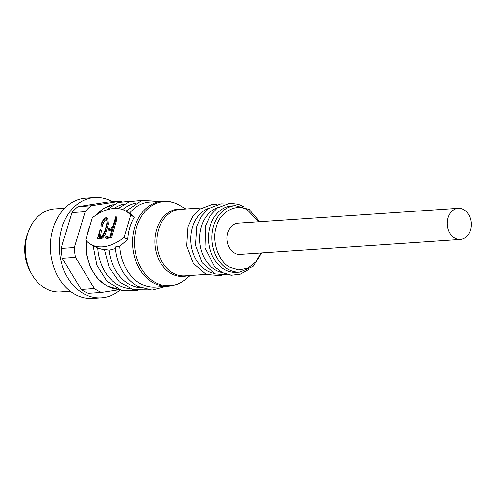 <?xml version="1.0" encoding="UTF-8"?>
<svg xmlns="http://www.w3.org/2000/svg" width="496" height="496" viewBox="0 0 496 496"><rect width="100%" height="100%" fill="white"/><g stroke="black" fill="none" stroke-linecap="round" stroke-linejoin="round"><path stroke-width="0.74" d="M454.999 238.272A15.605 12.034 -93.9 0 1 447.318 221.216A15.605 12.034 -93.9 0 1 458.205 208.314A15.605 12.034 -93.9 0 1 463.518 209.504A15.605 12.034 -93.9 0 1 471.2 226.56A15.605 12.034 -93.9 0 1 460.313 239.456A15.605 12.034 -93.9 0 1 454.999 238.272M458.205 208.314L237.919 223.212A15.605 12.034 86.1 0 0 227.032 236.115A15.605 12.034 86.1 0 0 234.713 253.165A15.605 12.034 86.1 0 0 240.027 254.355L460.313 239.456M258.72 221.805L247.492 210.019C236.524 202.839 219.802 211.829 216.417 226.74C211.253 240.684 218.798 262.644 230.454 267.549L238.898 269.948L247.994 268.1L255.8 261.876L260.828 252.948M239.897 272.093A33.294 25.68 86.1 0 1 228.563 269.557A33.294 25.68 86.1 0 1 213.596 226.027A33.294 25.68 86.1 0 1 235.408 205.654L231.88 205.89A33.294 25.68 86.1 0 0 210.068 226.263A33.294 25.68 86.1 0 0 225.041 269.793A33.294 25.68 86.1 0 0 236.375 272.329L239.897 272.093L253.072 266.414L261.764 252.886M218.048 207.483A33.294 25.68 86.1 0 0 201.258 226.858A33.294 25.68 86.1 0 0 216.225 270.388A33.294 25.68 86.1 0 0 222.456 272.614M209.238 208.084A33.294 25.68 86.1 0 0 192.448 227.453A33.294 25.68 86.1 0 0 207.415 270.99A33.294 25.68 86.1 0 0 213.646 273.209M127.689 239.494L124.031 237.541A56.842 32.6 118.1 0 1 102.505 246.828A56.842 32.6 118.1 0 1 91.239 244.584A56.842 32.6 118.1 0 1 85.703 240.132L92.33 217.756A56.842 32.6 118.1 0 1 125.122 210.713L130.212 213.435L134.317 217.118A42.662 32.897 86.1 0 0 127.689 239.494L119.759 246.27A42.662 32.897 86.1 0 0 140.976 283.935A42.662 32.897 86.1 0 0 155.502 287.184L168.336 286.316A42.662 32.897 86.1 0 1 153.816 283.067A42.662 32.897 86.1 0 1 132.816 236.449A42.662 32.897 86.1 0 1 162.583 201.19C168.119 200.849 173.414 202.027 178.479 204.718L179.701 205.4A42.197 32.544 86.1 0 0 178.566 204.761A42.197 32.544 86.1 0 0 136.555 227.366A42.197 32.544 86.1 0 0 155.527 282.534A42.197 32.544 86.1 0 0 184.735 279.843C179.812 283.712 174.344 285.87 168.336 286.316M162.583 201.19L149.742 202.058A42.662 32.897 86.1 0 0 129.599 213.1M115.388 248.62L109.021 250.176L104.365 249.259M166.011 286.477L152.049 290.141L137.907 286.502C124.527 278.535 116.982 265.354 115.258 246.971L119.759 246.27M112.418 201.723A50.288 38.787 86.1 0 0 111.755 201.357A50.288 38.787 86.1 0 0 94.631 197.526L85.82 198.121A50.288 38.787 86.1 0 0 50.735 239.686A50.288 38.787 86.1 0 0 75.485 294.643A50.288 38.787 86.1 0 0 92.609 298.474L101.42 297.879A50.288 38.787 86.1 0 0 120.23 289.918M94.631 197.526A50.288 38.787 86.1 0 0 59.545 239.091A50.288 38.787 86.1 0 0 84.295 294.047A50.288 38.787 86.1 0 0 101.42 297.879M64.685 208.239L54.684 208.915A41.621 32.097 86.1 0 0 25.649 243.319A41.621 32.097 86.1 0 0 46.134 288.796A41.621 32.097 86.1 0 0 60.301 291.97L70.302 291.295M28.322 231.657A36.766 28.353 86.1 0 0 31.118 272.986M104.433 250.021L97.749 248.006L91.239 244.584M124.031 237.541L130.659 215.165L134.317 217.118M125.122 210.713A56.842 32.6 118.1 0 1 130.659 215.165M124.192 204.036A42.662 32.897 86.1 0 0 114.142 208.456M135.203 203.292A42.662 32.897 86.1 0 0 122.692 209.628M109.021 250.176A42.662 32.897 86.1 0 0 140.926 287.922M97.495 238.34L100.037 229.753L100.459 229.722C99.008 233.25 98.878 235.836 100.074 237.479C103.286 235.005 105.288 231.303 106.082 226.374C107.316 222.735 107.217 220.199 105.791 218.767C103.918 219.499 102.598 221.278 101.841 224.111L100.88 225.816C101.606 221.997 103.242 219.3 105.797 217.725L106.727 217.856L107.217 223.944L105.115 231.334C104.055 234.887 102.331 237.28 99.938 238.52L98.549 236.412L97.495 238.34L98.828 238.855L99.107 238.117M100.335 237.454L101.463 230.256L100.459 229.722M100.88 225.816L102.232 226.356L102.846 224.651C103.602 221.817 104.923 220.032 106.795 219.3M100.942 239.06L99.436 238.365L100.942 239.06C103.323 237.832 105.053 235.433 106.113 231.868L108.221 224.465L107.731 218.389L106.727 217.856M108.395 230.001L108.302 228.563L112.536 227.391L115.897 216.628L115.897 218.68L110.577 237.02L108.711 237.082L105.834 238.285L105.468 237.392L105.729 236.871L110.075 235.693L112.201 228.52L108.395 230.001L109.399 230.541L111.935 229.419M105.834 238.285L106.838 238.818L109.715 237.615L111.581 237.553L116.901 219.22L116.876 217.149M97.83 238.322L98.828 238.855M99.721 237.367L100.074 237.479M106.274 218.854L106.609 219.201M101.841 224.111L102.846 224.651M101.227 225.823L102.232 226.356M105.115 231.334L106.113 231.868M110.329 229.059L111.327 229.592M115.884 216.616L116.901 217.167L115.884 216.616M115.959 217.161L116.963 217.701M115.952 218.209L116.957 218.742M115.897 218.68L116.901 219.22M115.01 220.949L116.014 221.489M114.446 222.94L115.444 223.479M110.726 235.495L111.73 236.028M110.577 237.02L111.581 237.553M110.267 236.976L111.265 237.51M109.759 236.914L110.763 237.448M108.711 237.082L109.715 237.615M107.756 237.361L108.76 237.9M106.082 238.105L107.086 238.644M97.749 248.006A42.662 32.897 86.1 0 0 129.915 288.666M119.561 289.676L101.531 292.473A47.864 36.915 -93.9 0 1 94.407 288.585L75.497 257.35A47.864 36.915 -93.9 0 1 74.319 247.541L85.207 211.687A47.864 36.915 -93.9 0 1 91.159 205.766L120.956 201.14A47.864 36.915 -93.9 0 1 121.743 201.469M85.207 211.687L71.994 212.579L61.107 248.434L74.319 247.541M75.497 257.35L62.279 258.249L81.189 289.478L94.407 288.585M101.531 292.473L88.313 293.365A47.864 36.915 -93.9 0 1 81.189 289.478M120.956 201.14L107.744 202.039L77.94 206.665L91.159 205.766M61.107 248.434A47.864 36.915 86.1 0 0 62.279 258.249M71.994 212.579A47.864 36.915 -93.9 0 1 77.94 206.665M201.55 207.942L180.271 209.38A33.294 25.68 86.1 0 0 157.046 236.902A33.294 25.68 86.1 0 0 173.433 273.284A33.294 25.68 86.1 0 0 184.766 275.819L206.045 274.381M187.476 275.64A33.759 26.034 -93.9 0 1 171.721 273.823A33.759 26.034 -93.9 0 1 155.484 234.193A33.759 26.034 -93.9 0 1 182.987 209.2M95.982 215.159L103.993 208.258L113.342 204.687A42.662 32.897 86.1 0 0 96.652 214.725M89.962 225.767A42.662 32.897 86.1 0 0 87.129 235.327M86.372 240.87A42.662 32.897 86.1 0 0 107.496 286.198A42.662 32.897 86.1 0 0 119.065 289.478L107.08 286.118L97.6 278.572L90.477 267.611L86.453 254.417L85.951 240.411M108.649 229.803L109.653 230.336M115.959 217.763L116.957 218.296M107.285 237.491L108.289 238.03M235.408 205.654L249.221 209.51L259.662 221.743M244.274 206.975L238.427 204.278L229.76 203.255L217.279 208.041L210.261 215.562L205.648 225.593L204.929 247.833L214.687 266.792L222.512 272.645L231.378 275.193L240.362 274.133L248.508 269.595M225.556 203.974L220.949 203.85L208.463 208.636L201.45 216.157L196.838 226.188L195.542 245.272L202.182 262.812L214.979 273.842L230.361 275.082M216.746 204.569L212.139 204.445L199.652 209.231L192.64 216.752L188.021 226.784L186.732 245.867L193.372 263.407L206.162 274.437L221.551 275.677M90.7 223.262L86.149 238.638M185.808 209.008L179.701 205.4M190.303 275.447L184.735 279.843M160.258 201.351L141.887 200.446L125.947 211.153M118.098 208.562L129.518 201.618L142.327 200.328M131.31 201.072L118.048 202.523L106.342 210.013M148.385 289.906L133.232 289.807L119.344 281.815L109.151 267.449L104.358 249.259M137.367 290.65L121.353 290.296L106.925 281.189L96.887 265.236L93.112 245.582"/></g></svg>
